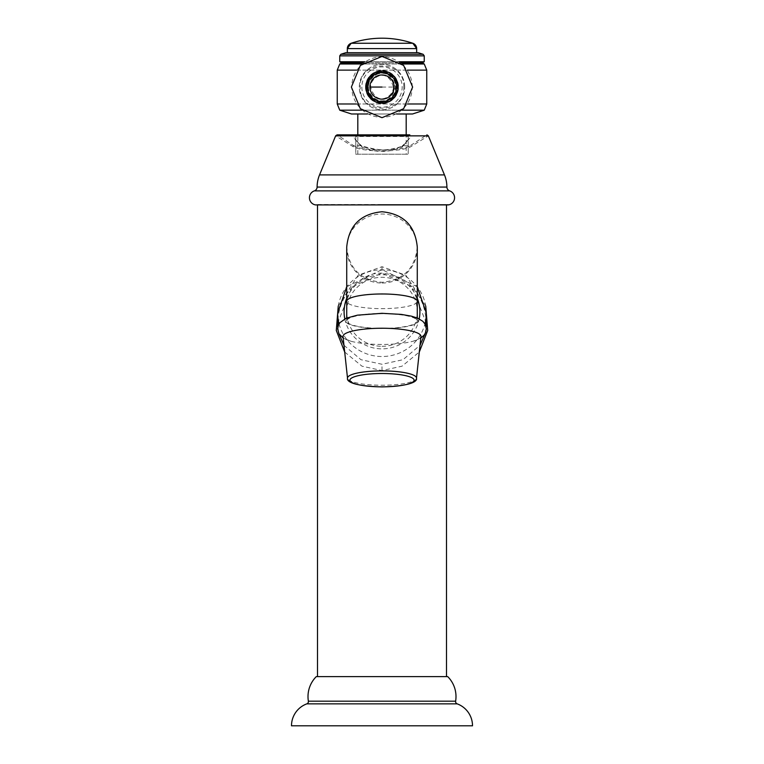 <?xml version="1.0" encoding="UTF-8"?>
<svg xmlns="http://www.w3.org/2000/svg" width="764" height="764" viewBox="0 0 764 764"><rect width="100%" height="100%" fill="white"/><g stroke="black" fill="none" stroke-linecap="round" stroke-linejoin="round"><path stroke-width="0.57" stroke-dasharray="3.82 2.86" d="M472.505 725.8L291.495 725.8M447.714 676.617L316.286 676.617M382 676.617L446.501 676.617L382 676.617M344.698 352.032L361.964 366.176L382 370.569L402.017 366.185L419.302 352.032M425.739 306.011L405.923 275.298L382 266.712L358.115 275.269L338.261 306.011M382 204.523L446.501 204.523L382 204.523M448.516 204.523L315.484 204.523M352.93 146.507A1.614 1.05 119.7 0 1 353.78 145.723L337.134 134.856A1.614 1.614 90 0 0 335.635 135.858L352.93 146.507C362.308 152.408 401.702 152.399 411.07 146.507L428.365 135.858A1.614 1.614 90 0 0 426.866 134.856L410.22 145.723L403.363 145.723C389.115 151.224 374.876 151.224 360.637 145.723L354.181 137.988L354.181 134.856L409.819 134.856L409.819 137.988L403.363 145.723A1.614 1.127 -124.8 0 0 402.447 145.8L402.447 145.8C393.288 151.291 379.651 151.291 361.553 145.8L361.553 145.8A1.614 1.127 -55.2 0 0 360.637 145.723L353.78 145.723C362.375 151.377 401.635 151.377 410.22 145.723A1.614 1.05 60.3 0 1 411.07 146.507M408.205 136.47L408.205 154.204L408.205 139.535L402.131 147.118C388.704 152.848 375.286 152.848 361.869 147.118L355.795 139.535L355.795 136.47L408.205 136.47A1.614 1.614 0 0 1 409.819 134.856A1.614 1.614 0 0 0 408.205 136.47L408.205 139.535A1.614 1.547 180 0 1 409.819 137.988M354.181 134.856A1.614 1.614 0 0 1 355.795 136.47A1.614 1.614 0 0 0 354.181 134.856A1.614 1.614 0 0 1 355.795 136.47L355.795 154.204L408.205 154.204L355.795 154.204L355.795 139.535A1.614 1.547 0 0 0 354.181 137.988M406.19 154.204L357.81 154.204L406.19 154.204L406.19 134.856M406.19 113.989L357.81 113.989L406.19 113.989M357.81 154.204L357.81 134.856M396.564 113.989L367.436 113.989M412.522 113.989L351.478 113.989M402.074 110.178L361.926 110.178M424.249 110.178L339.751 110.178M426.751 103.99L337.249 103.99M407.508 103.99L356.492 103.99M407.508 70.126L356.492 70.126M366.357 89.837C368.534 106.903 395.466 106.903 397.643 89.837L397.643 84.288C395.466 67.213 368.534 67.213 366.357 84.288L366.357 89.837A15.882 15.882 0 0 1 366.118 87.058L366.118 87.058A15.882 15.882 0 0 0 382 102.939A15.882 15.882 0 0 0 397.882 87.058A15.882 15.882 0 0 1 397.643 89.837M426.751 70.126L337.249 70.126M369.862 97.181L366.357 89.331L366.357 84.794L369.862 76.944L380.844 71.931L383.156 71.931L394.138 76.944L397.643 84.794L397.643 89.331L394.138 97.181L383.156 102.185L380.844 102.185L369.862 97.181A15.805 15.805 180 0 1 369.862 76.944M339.76 63.985L424.24 63.985M341.689 62.868L422.311 62.868M363.234 62.868L400.766 62.868M402.122 63.985L361.878 63.985M399.238 61.75L364.762 61.75M416.666 52.716L347.333 52.716L416.666 52.716M423.094 54.282L340.906 54.273M424.249 55.858L339.751 55.858M339.751 61.75L424.249 61.75M366.357 84.794A15.805 15.805 180 0 0 366.357 89.331M394.138 97.181A15.805 15.805 180 0 0 394.138 76.944M367.484 87.058A14.516 14.516 0 0 1 382 72.542A14.516 14.516 0 0 1 396.516 87.058A14.516 14.516 180 0 1 382 101.574A14.516 14.516 180 0 1 367.484 87.058M397.643 89.331A15.805 15.805 180 0 0 397.643 84.794M366.357 84.288A15.882 15.882 180 0 0 366.118 87.058A15.882 15.882 180 0 1 382 71.176A15.882 15.882 180 0 1 397.882 87.058L397.882 87.058A15.882 15.882 180 0 0 397.643 84.288M404.7 87.058A22.7 22.7 180 0 0 382 64.367A22.7 22.7 180 0 0 359.3 87.058L359.3 87.058A22.7 22.7 0 0 0 382 109.758A22.7 22.7 0 0 0 404.7 87.058A22.7 22.7 0 0 1 382 109.758A22.7 22.7 0 0 1 359.3 87.058A22.7 22.7 180 0 1 382 64.367A22.7 22.7 180 0 1 404.7 87.058L404.7 87.058M398.12 87.058L398.12 87.058A16.12 16.12 0 0 1 382 103.188A16.12 16.12 0 0 1 365.88 87.058L365.88 87.058M426.341 323.191L411.958 286.892L382 273.025L352.07 286.863L337.659 323.191M337.822 327.116L338.92 333.715M343.981 345.29L360.961 359.701L382 364.266L403.01 359.71L420.019 345.29M425.08 333.715L426.178 327.116M382 346.312A35.278 34.504 -0 0 0 417.278 311.808A35.278 34.504 -0 0 0 382 277.303A35.278 34.504 -0 0 0 346.722 311.808A35.278 34.504 -0 0 0 382 346.312M382 328.358A35.278 7.334 180 0 0 417.278 321.023A35.278 7.334 180 0 0 382 313.689A35.278 7.334 180 0 0 346.722 321.023A35.278 7.334 180 0 0 382 328.358M420.802 338.07L413.19 341.202A38.974 8.108 180 0 1 382 344.449A38.974 8.108 0 0 1 350.81 341.202A38.974 8.108 0 0 1 343.036 336.523M413.19 341.202A38.974 8.108 180 0 0 420.964 336.523M457.178 703.854L306.822 703.854M455.621 701.19L308.379 701.19M449.643 190.876L314.357 190.876M319.533 174.908L444.467 174.908M317.098 187.075L446.902 187.075M361.869 147.118A1.614 1.127 -55.2 0 0 361.553 145.8C356.072 140.815 354.152 138.723 355.795 139.535M402.131 147.118A1.614 1.127 -124.8 0 1 402.447 145.8C413.572 135.247 405.865 141.569 408.205 139.535M347.333 48.609L416.666 48.609M351.173 43.261L412.827 43.261M380.844 102.185A15.165 15.165 0 0 1 366.835 87.058A15.165 15.165 0 0 1 380.844 71.931M383.156 71.931A15.165 15.165 0 0 1 397.165 87.058A15.165 15.165 0 0 1 383.156 102.185M366.548 87.058A15.452 15.452 180 0 0 382 102.51A15.452 15.452 180 0 0 397.452 87.058A15.452 15.452 0 0 0 382 71.606A15.452 15.452 0 0 0 366.548 87.058M368.238 87.058A13.762 13.762 180 0 0 382 100.829A13.762 13.762 180 0 0 395.762 87.058A13.762 13.762 0 0 0 382 73.296A13.762 13.762 0 0 0 368.238 87.058M365.469 87.058A16.531 16.531 0 0 1 382 70.527A16.531 16.531 0 0 1 398.531 87.058A16.531 16.531 180 0 1 382 103.589A16.531 16.531 180 0 1 365.469 87.058M382 87.058L398.531 87.058M412.235 87.058A30.235 30.235 180 0 0 382 56.822A30.235 30.235 180 0 0 351.765 87.058A30.235 30.235 0 0 0 382 117.293A30.235 30.235 0 0 0 412.235 87.058M382 266.712L382 273.025M382 370.569L382 364.266M339.044 323.898A44.341 43.376 -0 0 0 382 356.521A44.341 43.376 -0 0 0 424.956 323.898M426.341 313.144A44.341 43.376 -0 0 0 382 269.768A44.341 43.376 -0 0 0 337.659 313.144M344.793 318.855A37.894 37.064 -0 0 0 382 348.871A37.894 37.064 -0 0 0 419.207 318.855M417.278 298.266A37.894 37.064 -0 0 0 382 274.744A37.894 37.064 -0 0 0 346.722 298.266M382 283.024A35.278 34.504 -0 0 0 417.278 248.529A35.278 34.504 -0 0 0 382 214.025A35.278 34.504 -0 0 0 346.722 248.529A35.278 34.504 -0 0 0 382 283.024M346.722 311.808L346.722 301.312A35.278 7.334 180 0 0 382 308.646A35.278 7.334 180 0 0 417.278 301.312M382 328.568A36.28 7.545 0 0 1 345.72 321.023A36.28 7.545 0 0 1 382 313.479A36.28 7.545 180 0 1 418.28 321.023A36.28 7.545 180 0 1 382 328.568M416.485 378.218A34.495 7.172 0 0 1 382 385.228A34.495 7.172 0 0 1 347.515 378.218M393.364 87.058C393.909 96.78 376.241 107.619 370.635 87.058C370.101 77.336 387.759 66.497 393.364 87.058M397.805 87.058C398.55 73.545 373.988 58.475 366.195 87.058C373.988 115.641 398.55 100.571 397.805 87.058M368.468 87.058C367.828 98.632 388.857 111.544 395.532 87.058C388.551 62.371 367.856 75.693 368.468 87.058M361.84 87.058A20.16 20.16 0 0 0 382 107.218A20.16 20.16 0 0 0 402.16 87.058A20.16 20.16 0 0 0 382 66.898A20.16 20.16 0 0 0 361.84 87.058M403.793 87.058C405.14 58.943 358.86 58.943 360.207 87.058C358.86 115.173 405.14 115.173 403.793 87.058M426.341 323.201C425.729 311.301 422.798 301.637 417.545 294.207C412.636 287.407 405.417 275.432 382 273.168C369.7 272.528 357.991 279.318 346.885 293.557C341.05 302.133 337.974 312.008 337.659 323.201M417.278 286.777L382 269.635L346.722 286.777M417.278 311.808L417.278 248.529M417.278 247.03C415.186 268.451 403.421 280.207 382 282.298C360.579 280.207 348.814 268.451 346.722 247.03L346.722 248.529M417.278 317.986L417.278 321.023M350.81 341.202L343.198 338.07M346.722 317.986L346.722 321.023"/><path stroke-width="1.15" d="M472.505 725.8L291.495 725.8A23.378 23.378 0 0 1 306.822 703.854A2.416 2.416 0 0 0 308.379 701.19L455.621 701.19A2.416 2.416 0 0 0 457.178 703.854A23.378 23.378 0 0 1 472.505 725.8M455.621 701.19A28.22 28.22 0 0 0 447.714 676.617L316.286 676.617A28.22 28.22 0 0 0 308.379 701.19M419.302 352.032L427.706 330.459L425.739 306.011M314.357 190.876L449.643 190.876A7.258 7.258 0 0 1 448.516 204.905L315.484 204.905A7.258 7.258 0 0 1 314.357 190.876A4.03 4.03 0 0 0 317.098 187.075A32.25 32.25 -90 0 1 319.533 174.908L335.635 135.858L337.125 134.856L409.819 134.856M449.643 190.876A4.03 4.03 0 0 1 446.902 187.075A32.25 32.25 90 0 0 444.467 174.908L319.533 174.908M335.635 135.858L428.365 135.858L444.467 174.908M354.181 134.856L337.134 134.856M406.19 134.856L406.19 113.989M357.81 134.856L357.81 113.989M412.522 113.989L424.249 110.178L412.522 113.989L396.564 113.989M367.436 113.989L351.478 113.989L339.751 110.178L337.249 103.99L337.249 70.126L339.76 63.985L341.689 62.868L363.234 62.868M407.508 103.99L426.751 103.99L424.249 110.178L402.074 110.178M361.926 110.178L339.751 110.178L337.249 103.99L356.492 103.99M426.751 103.99L426.751 70.126L407.508 70.126M356.492 70.126L337.249 70.126L339.76 63.985L361.878 63.985M400.766 62.868L422.311 62.868L424.24 63.985L426.751 70.126L424.24 63.985L422.311 62.868L424.249 61.75L399.238 61.75M424.24 63.985L402.122 63.985M339.76 63.985L341.689 62.868L339.751 61.75L339.751 55.858L424.249 55.858L424.249 61.75L422.311 62.868M364.762 61.75L339.751 61.75L341.689 62.868M340.906 54.273L339.751 55.858L340.906 54.273L423.094 54.282L424.249 55.858L423.094 54.282L418.28 52.716L345.72 52.716L340.906 54.273L345.72 52.716L418.28 52.716L423.094 54.282M416.666 52.716L416.666 48.609A5.644 5.644 180 0 0 412.827 43.261L416.666 48.609L347.333 48.609L347.333 52.716M347.333 48.609A5.644 5.644 0 0 1 351.173 43.261L347.333 48.609M412.827 43.261A96.398 96.398 0 0 0 382 38.2A96.398 96.398 180 0 0 351.173 43.261L412.827 43.261A96.398 96.398 0 0 0 351.173 43.261M398.12 87.058L398.12 87.058A16.12 16.12 180 0 0 382 70.937A16.12 16.12 180 0 0 365.88 87.058L365.88 87.058A16.12 16.12 180 0 0 382 103.188A16.12 16.12 180 0 0 398.12 87.058A16.12 16.12 180 0 0 382 70.937A16.12 16.12 180 0 0 365.88 87.058M396.516 87.058A14.516 14.516 180 0 0 382 72.551A14.516 14.516 180 0 0 367.484 87.058A14.516 14.516 180 0 0 382 101.574A14.516 14.516 180 0 0 396.516 87.058M369.91 87.058A12.09 12.09 180 0 1 382 74.968A12.09 12.09 180 0 1 394.09 87.058A12.09 12.09 0 0 1 382 99.158A12.09 12.09 0 0 1 369.91 87.058L382 87.058M338.261 306.011L336.294 330.459L344.698 352.032M346.722 286.777L337.659 313.144L337.822 327.116M338.92 333.715L343.981 345.29M420.019 345.29L425.08 333.715M426.178 327.116L426.341 313.144L417.278 286.777M343.036 336.523A38.974 8.108 0 0 1 382 328.243A38.974 8.108 180 0 1 420.964 336.523L416.485 378.218A34.495 7.172 0 0 0 382 370.884A34.495 7.172 0 0 0 347.515 378.218L343.036 336.523M306.822 703.854L457.178 703.854M446.902 187.075L317.098 187.075M424.956 323.898A44.341 43.376 -0 0 0 426.341 313.144M419.207 318.855A37.894 37.064 -0 0 0 417.278 298.266M346.722 298.266A37.894 37.064 -0 0 0 344.793 318.855M337.659 313.144A44.341 43.376 -0 0 0 339.044 323.898M346.722 317.986L346.722 247.03C348.814 225.6 360.579 213.844 382 211.752C403.421 213.844 415.186 225.6 417.278 247.03L417.278 301.312A35.278 7.334 180 0 0 382 293.978A35.278 7.334 180 0 0 346.722 301.312L346.722 248.529M382 373.5A32.088 6.675 0 0 1 414.088 380.176A32.088 6.675 0 0 1 382 386.842A32.088 6.675 0 0 1 349.912 380.176A32.088 6.675 0 0 1 382 373.5M446.501 676.617L446.501 204.905M428.365 135.858L426.875 134.856M351.478 113.989L339.751 110.178M351.383 87.058L360.35 108.708L382 117.675L403.65 108.708L412.617 87.058L403.65 65.408L382 56.441L360.35 65.408L351.383 87.058M317.499 676.617L317.499 204.905M417.278 248.529L417.278 247.03M417.278 301.312L417.278 317.986M343.198 338.07L338.958 333.772L337.659 328.912L338.385 325.225L339.818 322.752L346.168 318.216L357.428 315.169L382 313.307L401.253 314.396L411.328 316.143L417.555 318.101L422.836 321.3L425.08 324.117L426.341 328.854L425.643 332.531L424.23 335.004L420.802 338.07M347.515 378.218C346.503 381.112 352.261 386.116 382 386.899C411.739 386.116 417.497 381.112 416.485 378.218"/></g></svg>
